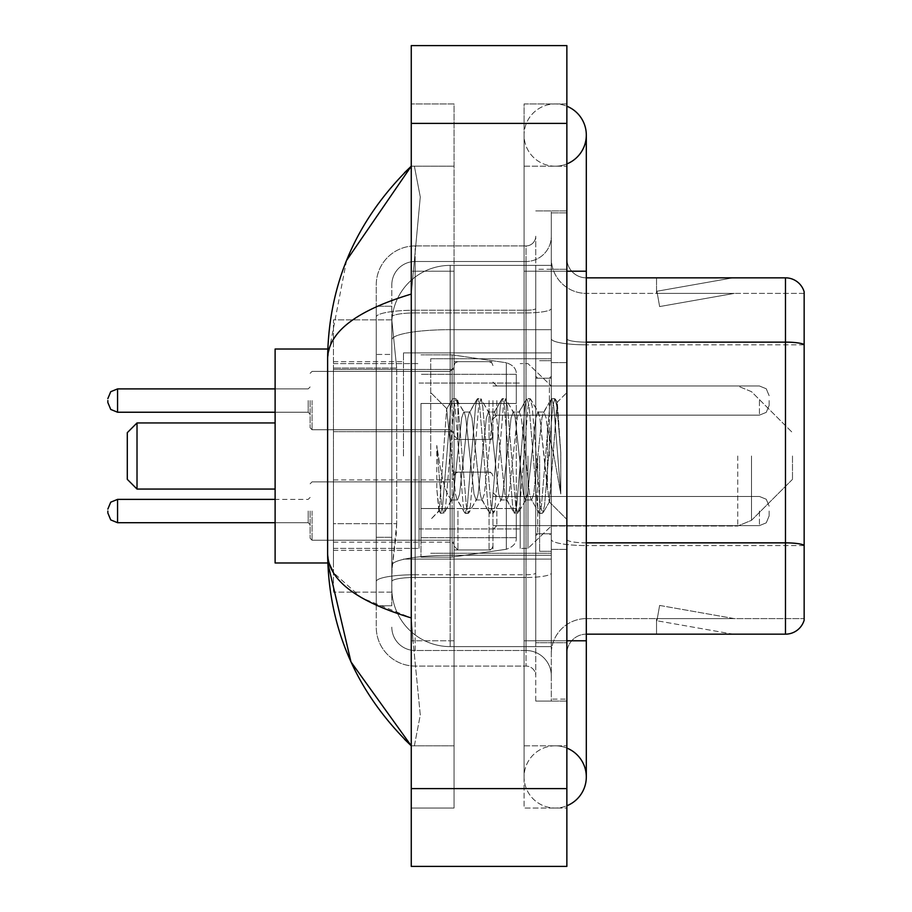 <?xml version="1.0" encoding="UTF-8"?>
<svg xmlns="http://www.w3.org/2000/svg" width="912" height="912" viewBox="0 0 912 912"><rect width="100%" height="100%" fill="white"/><g stroke="black" fill="none" stroke-linecap="round" stroke-linejoin="round"><path stroke-width="0.68" stroke-dasharray="4.56 3.42" d="M551.304 456L551.304 352.91L551.304 456M403.48 456L403.48 352.91L403.48 456M454.051 400.562L454.051 439.47L454.051 400.562M333.461 400.562L333.461 431.684L333.461 400.562M454.051 511.039L454.051 549.947L454.051 511.039M333.461 511.039L333.461 542.161L333.461 511.039M492.959 400.562L492.959 439.47L492.959 400.562M492.959 511.039L492.959 549.947L492.959 511.039M551.304 511.039L551.304 525.631L551.304 511.039M396.686 523.67L396.31 533.805L392.046 568.814L396.686 523.67L396.686 368.072L396.686 523.67L333.461 523.67L333.461 592.15L333.461 368.072L333.461 523.67L396.686 523.67M392.046 568.814L391.818 588.263A58.345 58.345 0 0 0 450.163 646.608L551.304 646.608L551.304 265.392L551.304 646.608L450.163 646.608L551.304 646.608L450.163 646.608L450.163 555.305A58.345 10.135 180 0 0 392.513 563.867A58.345 10.135 180 0 1 450.163 555.305L551.304 555.305L551.304 329.677L551.304 555.305L450.163 555.305L450.163 329.677L551.304 329.677L551.304 265.392L551.304 329.677L450.163 329.677L450.163 265.392L551.304 265.392L450.163 265.392A58.345 58.345 0 0 0 391.898 320.648L396.686 368.072L391.898 320.648A58.345 58.345 0 0 1 450.163 265.392L551.304 265.392L450.163 265.392A58.345 58.345 0 0 0 391.818 323.737L391.818 339.811L391.818 323.737A58.345 58.345 0 0 1 450.163 265.392L450.163 646.608A58.345 58.345 0 0 1 391.818 588.263L392.046 568.814M333.461 456L333.461 562.978L333.461 456M551.304 400.562L551.304 415.154L551.304 400.562M391.818 588.263L391.943 592.15L391.818 588.263A58.345 58.345 0 0 0 450.163 646.608A58.345 58.345 0 0 1 391.818 588.263L391.818 316.988L391.818 588.263A58.345 58.345 0 0 0 450.163 646.608A58.345 58.345 0 0 1 391.818 588.263M391.943 592.15L333.461 592.15L391.943 592.15M391.943 319.85L333.461 319.85L333.461 368.072L333.461 319.85L391.943 319.85M555.191 745.811A31.122 31.122 0 0 0 524.081 776.933A31.122 31.122 0 0 0 566.865 805.775A31.122 31.122 0 0 1 555.191 808.055A31.122 31.122 0 0 0 566.865 805.775A31.122 31.122 0 0 1 524.081 776.933A31.122 31.122 0 0 1 566.865 748.079A31.122 31.122 0 0 0 555.191 745.811A31.122 31.122 0 0 1 586.313 776.933A31.122 31.122 0 0 0 555.191 745.811M555.191 166.189A31.122 31.122 0 0 1 524.081 135.067A31.122 31.122 0 0 1 566.865 106.225A31.122 31.122 0 0 0 555.191 103.945A31.122 31.122 0 0 1 566.865 106.225A31.122 31.122 0 0 0 524.081 135.067A31.122 31.122 0 0 0 566.865 163.921A31.122 31.122 0 0 1 555.191 166.189A31.122 31.122 0 0 0 586.313 135.067A31.122 31.122 0 0 1 555.191 166.189M566.865 271.217L524.081 271.217L566.865 271.217L551.304 271.217L551.304 212.872L551.304 271.217L566.865 271.217L524.081 271.217L524.081 808.055L566.865 808.055L566.865 212.872L566.865 808.055L524.081 808.055L524.081 103.945L566.865 103.945L566.865 640.783L566.865 103.945L524.081 103.945L524.081 640.783L524.081 166.189L524.081 271.217L586.313 271.217L555.191 271.217L586.313 271.217L586.313 640.783L524.081 640.783L524.081 745.811L524.081 640.783L566.865 640.783L551.304 640.783L551.304 699.128L566.865 699.128L551.304 699.128L551.304 271.217L551.304 640.783L566.865 640.783L524.081 640.783L566.865 640.783M430.715 456L430.715 358.747L430.715 456M346.571 260.444L327.625 358.359L327.625 553.641L329.015 562.978M411.266 45.6L566.865 45.6L566.865 866.4L411.266 866.4L411.266 45.6M411.266 271.217L411.266 640.783L411.266 103.945L411.266 271.217L454.051 271.217L454.051 808.055L411.266 808.055L411.266 640.783L411.266 808.055L454.051 808.055L454.051 103.945L411.266 103.945L454.051 103.945L454.051 640.783L454.051 271.217L411.266 271.217M551.304 212.872L566.865 212.872L551.304 212.872M524.081 745.811L566.865 745.811L524.081 745.811M524.081 166.189L566.865 166.189L524.081 166.189M454.051 745.811L454.051 640.783L454.051 745.811L411.266 745.811L414.379 745.811L420.284 715.065L413.022 640.783L420.284 715.019L414.379 745.811L454.051 745.811M327.625 358.359C328.252 332.173 356.125 310.741 411.266 294.074L420.284 196.981L414.379 166.189L411.266 166.189L414.379 166.189L420.284 196.935L411.266 294.074L411.266 617.926L413.022 640.783L411.266 617.926L361.54 597.85L333.461 572.702M454.051 166.189L414.379 166.189L454.051 166.189M411.266 294.074L411.266 617.926M391.818 605.762L376.257 605.762L376.257 537.282L376.257 605.762L391.818 605.762L391.818 537.282L391.818 605.762M391.818 284.84A23.336 23.336 0 0 1 415.154 261.493A23.336 23.336 0 0 0 391.818 284.84L391.818 316.988L391.818 284.84A23.336 23.336 0 0 1 415.154 261.493L415.154 650.507A23.336 23.336 0 0 1 391.818 627.16A23.336 23.336 0 0 0 415.154 650.507L526.019 650.507L526.019 588.263L526.019 666.068L526.019 574.754L526.019 650.507L415.154 650.507L415.154 577.456L526.019 577.456L526.019 588.263L526.019 577.456A25.285 4.389 0 0 0 551.304 573.067L551.304 308.541L551.304 573.067A25.285 4.389 0 0 1 526.019 577.456L526.019 312.93L526.019 577.456L415.154 577.456L415.154 261.493L526.019 261.493A25.285 25.285 0 0 0 551.304 236.208L551.304 308.541L551.304 236.208A25.285 25.285 0 0 1 526.019 261.493L526.019 312.93L526.019 261.493A25.285 25.285 0 0 0 551.304 236.208M376.257 588.263L376.257 627.16L376.257 588.263M415.154 666.068A38.897 38.897 0 0 1 376.257 627.16A38.897 38.897 0 0 0 415.154 666.068L526.019 666.068A9.724 9.724 0 0 1 535.743 675.792L535.743 236.208L535.743 675.792A9.724 9.724 0 0 0 526.019 666.068L415.154 666.068M535.743 456L535.743 553.253L535.743 456M535.743 269.279L535.743 642.721L535.743 269.279L551.304 269.279L551.304 210.923L551.304 701.077L551.304 210.923L551.304 269.279L535.743 269.279M535.743 701.077L535.743 642.721L535.743 701.077L551.304 701.077L535.743 701.077M535.743 210.923L551.304 210.923L535.743 210.923M376.257 284.84A38.897 38.897 0 0 1 415.154 245.932L415.154 574.754L415.154 245.932A38.897 38.897 0 0 0 376.257 284.84L376.257 581.503L376.257 284.84A38.897 38.897 0 0 1 415.154 245.932L526.019 245.932A9.724 9.724 0 0 0 535.743 236.208A9.724 9.724 0 0 1 526.019 245.932L526.019 574.754L526.019 245.932A9.724 9.724 0 0 0 535.743 236.208M415.154 245.932L526.019 245.932M376.257 354.449L376.257 537.282L376.257 306.238L376.257 354.449L391.818 354.449L391.818 537.282L391.818 306.238L391.818 354.449L376.257 354.449M415.154 261.493L526.019 261.493M551.304 675.792A25.285 25.285 0 0 0 526.019 650.507A25.285 25.285 0 0 1 551.304 675.792A25.285 25.285 0 0 0 526.019 650.507M391.818 306.238L376.257 306.238L391.818 306.238M566.865 456L566.865 362.634L566.865 456M539.63 456L539.63 551.304L539.63 456M551.304 556.366L551.304 338.751L551.304 556.366M804.156 291.84A19.448 19.448 0 0 0 785.483 277.841L586.313 277.841L586.313 542.857L785.483 542.857A19.448 3.374 180 0 1 804.156 545.285L804.156 291.84A19.448 19.448 0 0 0 785.483 277.841L785.483 634.159A19.448 19.448 0 0 0 804.156 620.16L804.156 556.366L804.156 618.61L586.313 618.61L586.313 556.366L586.313 634.159L586.313 542.857L586.313 618.61L804.156 618.61L804.156 293.39L586.313 293.39A35.009 35.009 0 0 1 551.304 258.381L551.304 338.751L551.304 258.381A35.009 35.009 0 0 0 586.313 293.39L586.313 545.558A35.009 6.076 0 0 1 551.304 539.471A35.009 6.076 0 0 0 586.313 545.558L586.313 293.39A35.009 35.009 0 0 1 551.304 258.381M586.313 634.159A19.448 19.448 0 0 0 566.865 653.619L566.865 539.471L566.865 653.619A19.448 19.448 0 0 1 586.313 634.159L785.483 634.159M731.629 633.931A15.561 15.561 0 0 0 734.331 634.159L656.526 634.159L734.331 634.159A15.561 15.561 0 0 1 731.629 633.931A15.561 15.561 0 0 0 734.331 634.159A15.561 15.561 0 0 1 731.629 633.931A15.561 15.561 0 0 0 734.331 634.159A15.561 15.561 0 0 1 731.629 633.931A15.561 15.561 0 0 0 734.331 634.159A15.561 15.561 0 0 1 731.629 633.931A15.561 15.561 0 0 0 734.331 634.159A15.561 15.561 0 0 1 731.629 633.931A15.561 15.561 0 0 0 734.331 634.159A15.561 15.561 0 0 1 731.629 633.931A15.561 15.561 0 0 0 734.331 634.159A15.561 15.561 0 0 1 731.629 633.931L656.925 620.753L731.629 633.931M656.526 618.61L656.526 634.159L656.526 618.61L657.301 618.61L656.925 620.753L657.301 618.61L656.526 618.61L656.526 634.159L656.526 618.61L657.301 618.61L656.925 620.753L657.301 618.61L656.526 618.61L656.526 634.159L656.526 618.61L657.301 618.61L656.925 620.753L657.301 618.61L656.526 618.61L656.526 634.159L656.526 618.61L657.301 618.61L656.925 620.753L657.301 618.61L656.526 618.61L656.526 634.159L656.526 618.61L657.301 618.61L656.925 620.753L657.301 618.61L656.526 618.61L656.526 634.159L656.526 618.61L657.301 618.61L656.925 620.753L657.301 618.61L656.526 618.61L656.526 634.159L656.526 618.61L657.301 618.61L656.925 620.753L657.301 618.61L656.526 618.61M586.313 542.857A19.448 3.374 0 0 1 566.865 539.471L566.865 258.381L566.865 539.471A19.448 3.374 0 0 0 586.313 542.857L586.313 277.841A19.448 19.448 0 0 1 566.865 258.381A19.448 19.448 0 0 0 586.313 277.841A19.448 19.448 0 0 1 566.865 258.381M566.865 642.721L566.865 210.923L566.865 642.721L535.743 642.721L566.865 642.721M566.865 701.077L551.304 701.077L566.865 701.077M566.865 210.923L551.304 210.923L566.865 210.923M734.331 277.841L656.526 277.841L734.331 277.841A15.561 15.561 0 0 0 731.629 278.069A15.561 15.561 0 0 1 734.331 277.841A15.561 15.561 0 0 0 731.629 278.069A15.561 15.561 0 0 1 734.331 277.841A15.561 15.561 0 0 0 731.629 278.069A15.561 15.561 0 0 1 734.331 277.841A15.561 15.561 0 0 0 731.629 278.069A15.561 15.561 0 0 1 734.331 277.841A15.561 15.561 0 0 0 731.629 278.069A15.561 15.561 0 0 1 734.331 277.841A15.561 15.561 0 0 0 731.629 278.069A15.561 15.561 0 0 1 734.331 277.841A15.561 15.561 0 0 0 731.629 278.069A15.561 15.561 0 0 1 734.331 277.841M734.331 618.61L657.301 618.61L734.331 618.61L657.301 618.61L734.331 618.61L657.301 618.61L734.331 618.61L657.301 618.61L734.331 618.61L657.301 618.61L734.331 618.61L657.301 618.61L734.331 618.61L657.301 618.61L734.331 618.61L659.627 605.431L657.301 618.61L659.627 605.431L657.301 618.61L659.627 605.431L657.301 618.61L659.627 605.431L657.301 618.61L659.627 605.431L657.301 618.61L659.627 605.431L657.301 618.61L659.627 605.431L657.301 618.61L659.627 605.431L734.331 618.61M804.156 344.827L586.313 344.827L804.156 344.827L804.156 293.39L586.313 293.39M657.301 293.39L656.526 293.39L657.301 293.39L656.526 293.39L657.301 293.39L656.526 293.39L657.301 293.39L656.526 293.39L657.301 293.39L656.526 293.39L657.301 293.39L656.526 293.39L657.301 293.39L656.526 293.39L657.301 293.39L656.925 291.247L731.629 278.069L656.925 291.247L657.301 293.39L656.925 291.247L731.629 278.069L656.925 291.247L657.301 293.39L656.925 291.247L731.629 278.069L656.925 291.247L657.301 293.39L656.925 291.247L731.629 278.069L656.925 291.247L657.301 293.39L656.925 291.247L731.629 278.069L656.925 291.247L657.301 293.39L656.925 291.247L731.629 278.069L656.925 291.247L657.301 293.39L656.925 291.247L731.629 278.069L656.925 291.247L657.301 293.39L734.331 293.39L657.301 293.39L734.331 293.39L657.301 293.39L734.331 293.39L657.301 293.39L734.331 293.39L657.301 293.39L734.331 293.39L657.301 293.39L734.331 293.39L657.301 293.39L734.331 293.39L657.301 293.39L659.627 306.569L657.301 293.39M551.304 653.619A35.009 35.009 0 0 1 586.313 618.61A35.009 35.009 0 0 0 551.304 653.619A35.009 35.009 0 0 1 586.313 618.61M656.526 277.841L656.526 293.39L656.526 277.841M734.331 293.39L659.627 306.569L734.331 293.39M476.087 456L471.96 417.924L469.908 412.03L469.258 412.589L467.845 417.924L459.614 494.076L457.55 499.97L456.901 499.411L455.498 494.076L446.641 409.021L439.185 510.948L436.791 488.65L436.791 445.455L438.433 456C441.967 479.632 445.877 493.643 450.163 498.009L450.163 456L450.163 498.009L451.383 499.97L450.163 498.009C445.877 493.643 441.967 479.632 438.433 456L436.791 445.455L441.602 505.658L443.665 513.342L441.602 505.658L436.791 445.455L436.791 488.65L438.512 505.658L440.074 512.909L438.512 505.658L436.791 488.65L438.854 510.823L440.576 513.342L438.854 510.823L430.715 519.418L439.196 510.948L446.641 409.021L452.42 399.091L450.87 406.342L442.628 505.658L440.576 513.342L444.167 512.909L440.576 513.342L442.628 505.658L450.87 406.342L452.42 399.091L446.641 409.021L450.163 442.274L450.163 456L450.163 442.274L455.498 494.076L456.901 499.411L464.767 512.909L463.216 505.658L454.985 406.342L452.922 398.658L456.011 398.658L453.948 406.342L445.717 505.658L444.167 512.909L452.033 499.411L451.383 499.97L457.55 499.97L464.767 512.909L463.216 505.658L454.985 406.342L452.922 398.658L456.011 398.658L453.948 406.342L445.717 505.658L444.167 512.909L451.383 499.97L457.55 499.97L459.614 494.076L467.845 417.924L469.258 412.589L477.124 399.091L475.562 406.342L467.332 505.658L465.28 513.342L464.767 512.909L468.358 513.342L466.306 505.658L458.075 406.342L456.011 398.658L464.379 412.589L463.729 412.03L461.677 417.924L453.435 494.076L452.033 499.411L453.435 494.076L461.677 417.924L463.729 412.03L469.908 412.03L477.124 399.091L475.562 406.342L467.332 505.658L465.28 513.342L468.358 513.342L466.306 505.658L458.075 406.342L456.513 399.091L463.729 412.03L469.908 412.03L471.96 417.924L480.202 494.076L481.604 499.411L480.202 494.076L476.087 456M469.908 456L465.793 417.924L464.379 412.589L465.793 417.924L474.023 494.076L476.087 499.97L474.023 494.076L469.908 456M500.779 456L496.664 417.924L494.612 412.03L493.962 412.589L492.548 417.924L484.318 494.076L482.254 499.97L481.604 499.411L489.47 512.909L487.92 505.658L479.689 406.342L477.626 398.658L477.124 399.091L480.715 398.658L478.652 406.342L470.421 505.658L468.358 513.342L476.737 499.411L476.087 499.97L482.254 499.97L489.47 512.909L487.92 505.658L479.689 406.342L477.626 398.658L480.715 398.658L478.652 406.342L470.421 505.658L468.871 512.909L476.087 499.97L482.254 499.97L484.318 494.076L492.548 417.924L493.962 412.589L501.828 399.091L500.266 406.342L492.035 505.658L489.972 513.342L489.47 512.909L493.061 513.342L491.009 505.658L482.767 406.342L480.715 398.658L489.083 412.589L488.433 412.03L486.37 417.924L478.139 494.076L476.737 499.411L478.139 494.076L486.37 417.924L488.433 412.03L494.612 412.03L501.828 399.091L500.266 406.342L492.035 505.658L489.972 513.342L493.061 513.342L491.009 505.658L482.767 406.342L481.217 399.091L488.433 412.03L494.612 412.03L496.664 417.924L504.906 494.076L506.308 499.411L504.906 494.076L500.779 456M494.612 456L490.496 417.924L489.083 412.589L490.496 417.924L498.727 494.076L500.779 499.97L498.727 494.076L494.612 456M525.483 456L521.368 417.924L519.316 412.03L518.654 412.589L517.252 417.924L509.021 494.076L506.958 499.97L506.308 499.411L514.174 512.909L512.624 505.658L504.382 406.342L502.33 398.658L501.828 399.091L505.419 398.658L503.356 406.342L495.125 505.658L493.061 513.342L501.44 499.411L500.779 499.97L506.958 499.97L514.174 512.909L512.624 505.658L504.382 406.342L502.33 398.658L505.419 398.658L503.356 406.342L495.125 505.658L493.574 512.909L500.779 499.97L506.958 499.97L509.021 494.076L517.252 417.924L518.654 412.589L526.52 399.091L524.97 406.342L516.739 505.658L514.676 513.342L514.174 512.909L517.765 513.342L515.713 505.658L507.471 406.342L505.419 398.658L513.787 412.589L513.137 412.03L511.073 417.924L502.843 494.076L501.44 499.411L502.843 494.076L511.073 417.924L513.137 412.03L519.316 412.03L526.52 399.091L524.97 406.342L516.739 505.658L514.676 513.342L517.765 513.342L515.713 505.658L507.471 406.342L505.921 399.091L513.137 412.03L519.316 412.03L521.368 417.924L529.598 494.076L531.012 499.411L529.598 494.076L525.483 456M519.316 456L515.189 417.924L513.787 412.589L515.189 417.924L523.431 494.076L525.483 499.97L523.431 494.076L519.316 456M547.417 427.751L547.417 489.22L539.893 417.924L537.841 412.03L535.777 417.924L527.546 494.076L525.483 499.97L531.662 499.97L538.878 512.909L537.328 505.658L529.085 406.342L527.033 398.658L526.52 399.091L530.123 398.658L528.059 406.342L519.829 505.658L517.765 513.342L526.133 499.411L525.483 499.97L531.662 499.97L538.878 512.909L537.328 505.658L529.085 406.342L527.033 398.658L530.123 398.658L528.059 406.342L519.829 505.658L518.267 512.909L526.133 499.411L527.546 494.076L535.777 417.924L537.841 412.03L544.008 412.03L541.956 417.924L533.725 494.076L531.662 499.97L533.725 494.076L541.956 417.924L543.358 412.589L551.224 399.091L549.674 406.342L541.443 505.658L539.38 513.342L538.878 512.909L542.469 513.342L540.406 505.658L532.175 406.342L530.123 398.658L538.49 412.589L537.841 412.03L544.008 412.03L551.224 399.091L549.674 406.342L541.443 505.658L539.38 513.342L542.469 513.342L540.406 505.658L532.175 406.342L530.624 399.091L538.49 412.589L539.893 417.924L549.172 501.714L557.346 402.568L560.789 452.705L560.789 493.996L553.972 456L547.417 427.751L546.071 417.924L544.008 412.03L546.071 417.924L547.417 427.751L547.417 489.22L549.571 501.577L557.004 402.443L560.789 452.705L556.879 406.342L554.815 398.658L552.763 406.342L544.532 505.658L542.469 513.342L544.532 505.658L552.763 406.342L554.815 398.658L556.879 406.342L560.789 452.705L560.789 493.996L553.789 406.342L551.737 398.658L551.224 399.091L554.815 398.658L551.737 398.658L553.789 406.342L560.789 493.996L553.972 456L547.417 427.751M137.017 422.94L137.017 489.06L127.292 479.336L127.292 432.664L127.292 456L127.292 432.664L137.017 422.94L137.017 489.06L137.017 422.94L275.116 422.94L275.116 562.978L275.116 422.94M792.494 456L792.494 479.336L792.494 456M527.968 456L527.968 548.386L527.968 456M520.182 456L520.182 548.386L520.182 456M419.041 456L419.041 548.386L419.041 456M420.991 403.48L420.991 557.141L420.991 508.52L516.295 508.52L516.295 537.692L516.295 374.308L516.295 403.492L420.991 403.48L420.991 537.692L420.991 508.52L516.295 508.52L516.295 537.692L516.295 374.308L516.295 403.492L420.991 403.48L420.991 557.141L420.991 508.52L516.295 508.508L516.295 537.715C516.602 543.028 513.274 546.881 506.308 549.263L506.308 508.52L516.295 508.52L516.295 537.715C516.602 543.028 513.274 546.881 506.308 549.263L506.308 508.52L452.113 508.52L452.113 557.141L452.113 354.859L452.113 403.48L420.991 403.48L420.991 537.692L420.991 508.52L452.113 508.52L452.113 557.141L452.113 354.859L452.113 403.48L506.308 403.48L506.308 362.737L506.308 549.263L452.113 557.141L420.991 557.141L452.113 557.141L506.308 549.263L506.308 362.737C513.274 365.119 516.602 368.972 516.295 374.285L516.295 403.48L420.991 403.48M327.796 562.978L275.116 562.978L275.116 349.022L327.796 349.022M516.295 403.48L506.308 403.48L506.308 362.737L452.113 354.859L420.991 354.859L452.113 354.859L506.308 362.737C513.274 365.119 516.602 368.972 516.295 374.285L516.295 403.48M310.126 511.039L310.126 538.274L310.126 511.039M107.844 511.039L107.844 512.989L107.844 511.039M769.147 511.039L769.147 515.907L769.147 511.039M310.126 400.562L310.126 427.796L310.126 400.562M107.844 400.562L107.844 402.511L107.844 400.562M769.147 400.562L769.147 405.43L769.147 400.562M393.334 337.508A58.345 10.135 180 0 1 450.163 329.677A58.345 10.135 180 0 0 393.334 337.508M391.818 323.737A58.345 58.345 0 0 1 450.163 265.392L450.163 555.305A58.345 10.135 0 0 0 391.818 565.429A58.345 10.135 180 0 1 450.163 555.305L450.163 265.392A58.345 58.345 0 0 0 391.898 320.648M396.686 368.072L333.461 368.072L396.686 368.072M555.191 640.783L586.313 640.783L555.191 640.783M411.266 123.405L566.865 123.405M411.266 788.595L566.865 788.595M454.051 640.783L411.266 640.783L454.051 640.783M454.051 271.217L413.022 271.217L454.051 271.217M450.163 555.305L551.304 555.305L450.163 555.305M450.163 329.677L551.304 329.677L450.163 329.677A58.345 10.135 180 0 0 391.818 339.811A58.345 10.135 0 0 1 450.163 329.677M415.154 574.754A38.897 6.76 180 0 0 376.257 581.503A38.897 6.76 180 0 1 415.154 574.754L526.019 574.754A9.724 1.687 -0 0 0 535.743 573.067A9.724 1.687 0 0 1 526.019 574.754L415.154 574.754M415.154 310.228L526.019 310.228A9.724 1.687 -0 0 0 535.743 308.541A9.724 1.687 0 0 1 526.019 310.228L415.154 310.228A38.897 6.76 180 0 0 376.257 316.988A38.897 6.76 180 0 1 415.154 310.228M415.154 312.93L526.019 312.93A25.285 4.389 0 0 0 551.304 308.541A25.285 4.389 0 0 1 526.019 312.93L415.154 312.93A23.336 4.058 180 0 0 391.818 316.988A23.336 4.058 180 0 1 415.154 312.93M415.154 577.456A23.336 4.058 180 0 0 391.818 581.503A23.336 4.058 180 0 1 415.154 577.456M415.154 650.507A23.336 23.336 0 0 1 391.818 627.16M391.818 537.282L376.257 537.282L391.818 537.282M586.313 342.125A19.448 3.374 0 0 1 566.865 338.751A19.448 3.374 0 0 0 586.313 342.125L785.483 342.125A19.448 3.374 180 0 1 804.156 344.554M566.865 269.279L551.304 269.279L566.865 269.279M804.156 545.558L586.313 545.558L804.156 545.558M551.304 338.751A35.009 6.076 0 0 0 586.313 344.827A35.009 6.076 0 0 1 551.304 338.751M549.366 456L549.366 378.195L549.366 456M537.692 456L537.692 533.805L537.692 456M751.511 456L751.511 520.319L751.511 456M737.751 456L737.751 526.019L737.751 456M312.064 511.039L312.064 540.223L312.064 511.039M308.176 511.039L308.176 522.713L308.176 511.039M117.568 522.713L308.176 522.713L117.568 522.713L308.176 522.713L117.568 522.713L308.176 522.713L117.568 522.713L117.568 499.377L117.568 522.713L117.568 499.377L117.568 522.713L117.568 499.377L117.568 522.713L117.568 499.377L117.568 522.713L117.568 499.377L117.568 522.713L117.568 499.377L117.568 522.713L117.568 499.377L308.176 499.377L310.126 497.428M496.846 511.039L496.846 525.631L496.846 511.039M489.06 511.039L489.06 549.947L489.06 511.039M457.949 511.039L457.949 549.947L457.949 511.039M450.163 511.039L450.163 540.223L450.163 511.039M759.422 511.039L759.422 525.631L759.422 511.039M312.064 400.562L312.064 429.746L312.064 400.562M308.176 400.562L308.176 412.235L308.176 400.562M107.844 402.511L110.74 409.442L117.568 412.235L308.176 412.235L117.568 412.235L110.74 409.442L107.844 402.511L110.74 409.442L117.568 412.235L308.176 412.235L117.568 412.235L110.74 409.442L107.844 402.511L110.74 409.442L117.568 412.235L308.176 412.235L117.568 412.235L110.74 409.442L107.844 402.511L110.74 409.442L117.568 412.235L117.568 388.9L117.568 412.235L117.568 388.9L117.568 412.235L117.568 388.9L117.568 412.235L117.568 388.9L117.568 412.235L117.568 388.9L117.568 412.235L117.568 388.9L117.568 412.235L117.568 388.9L117.568 400.562L117.568 388.9L308.176 388.9L310.126 386.95L308.176 388.9L310.126 386.95L308.176 388.9L310.126 386.95L308.176 388.9L310.126 386.95L308.176 388.9L117.568 388.9L110.74 391.693L107.844 398.624L110.74 391.693L117.568 388.9L308.176 388.9L117.568 388.9L110.74 391.693L107.844 398.624L110.74 391.693L117.568 388.9L308.176 388.9L117.568 388.9L110.74 391.693L107.844 398.624L110.74 391.693L117.568 388.9L275.116 388.9M496.846 400.562L496.846 415.154L496.846 400.562M489.06 400.562L489.06 439.47L489.06 400.562M457.949 400.562L457.949 439.47L457.949 400.562M450.163 400.562L450.163 429.746L450.163 400.562M759.422 400.562L759.422 415.154L759.422 400.562M403.48 352.91L551.304 352.91L403.48 352.91M333.461 369.451L454.051 369.451L333.461 369.451M333.461 479.929L454.051 479.929M454.051 361.665L492.959 361.665L454.051 361.665M454.051 472.142L492.959 472.142M492.959 385.981L551.304 385.981L527.968 363.614L520.182 363.614L527.968 363.614L551.304 385.981L737.751 385.981L751.511 391.681L792.494 432.664L751.511 391.681L737.751 385.981L492.959 385.981M492.959 496.459L551.304 496.459M333.461 361.665L403.48 361.665L333.461 361.665M333.461 550.335L403.48 550.335L333.461 550.335M492.959 525.631L551.304 525.631M492.959 415.154L551.304 415.154L492.959 415.154M454.051 549.947L492.959 549.947M454.051 439.47L492.959 439.47L454.051 439.47M333.461 542.161L454.051 542.161M333.461 431.684L454.051 431.684L333.461 431.684M403.48 559.09L551.304 559.09L403.48 559.09M524.081 640.783L524.081 776.933L524.081 640.783M524.081 271.217L524.081 135.067L524.081 271.217M586.313 640.783L586.313 776.933M586.313 271.217L586.313 135.067M430.715 358.747L551.304 358.747L430.715 358.747M430.715 553.253L551.304 553.253L430.715 553.253M535.743 378.195L551.304 378.195L535.743 378.195M535.743 533.805L551.304 533.805L535.743 533.805M551.304 362.634L566.865 362.634L551.304 362.634M539.63 551.304L551.304 551.304L539.63 551.304M539.63 360.696L551.304 360.696L539.63 360.696M551.304 549.366L566.865 549.366L551.304 549.366M549.366 378.195L551.304 376.257L549.366 378.195L537.692 378.195L535.743 376.257L537.692 378.195L549.366 378.195M537.692 533.805L549.366 533.805L551.304 535.743L549.366 533.805L537.692 533.805L535.743 535.743L537.692 533.805M447.028 408.884L430.715 392.582L447.028 408.884M557.004 402.443L566.865 392.582L557.004 402.443M549.172 501.725L566.865 519.418L549.172 501.725M549.571 501.577L542.971 512.909L549.571 501.577M557.346 402.568L555.328 399.091L557.346 402.568M137.017 489.06L275.116 489.06M792.494 479.336L751.511 520.319L737.751 526.019L751.511 520.319L792.494 479.336M551.304 526.019L737.751 526.019L551.304 526.019L527.968 548.386L520.182 548.386L527.968 548.386L551.304 526.019M419.041 528.937L520.182 528.937L419.041 528.937M333.461 548.386L419.041 548.386L333.461 548.386M333.461 363.614L419.041 363.614L333.461 363.614M419.041 383.063L520.182 383.063L419.041 383.063M516.295 374.308L420.991 374.308L516.295 374.308M516.295 537.692L420.991 537.692L516.295 537.692M310.126 483.816L312.064 481.867L450.163 481.867L312.064 481.867L310.126 483.816L312.064 481.867L450.163 481.867L312.064 481.867L310.126 483.816L312.064 481.867L450.163 481.867L312.064 481.867L310.126 483.816L312.064 481.867L450.163 481.867L454.051 477.979M275.116 522.713L308.176 522.713L310.126 524.662M492.959 529.519L496.846 525.631L759.422 525.631L496.846 525.631L492.959 529.519L496.846 525.631L759.422 525.631L496.846 525.631L492.959 529.519L496.846 525.631L759.422 525.631L496.846 525.631L492.959 529.519L496.846 525.631L759.422 525.631L766.251 522.838L769.147 515.907L766.251 522.838L759.422 525.631L766.251 522.838L769.147 515.907L766.251 522.838L759.422 525.631L766.251 522.838L769.147 515.907L766.251 522.838L759.422 525.631L766.251 522.838L769.147 515.907M454.051 476.03L455.213 473.26L457.949 472.142L489.06 472.142L457.949 472.142L455.213 473.26L454.051 476.03L455.213 473.26L457.949 472.142L489.06 472.142L457.949 472.142L455.213 473.26L454.051 476.03L455.213 473.26L457.949 472.142L489.06 472.142L457.949 472.142L455.213 473.26L454.051 476.03L455.213 473.26L457.949 472.142L489.06 472.142L491.796 473.26L492.959 476.03L491.796 473.26L489.06 472.142L491.796 473.26L492.959 476.03L491.796 473.26L489.06 472.142L491.796 473.26L492.959 476.03L491.796 473.26L489.06 472.142L491.796 473.26L492.959 476.03M310.126 538.274L312.064 540.223L450.163 540.223L312.064 540.223L310.126 538.274L312.064 540.223L450.163 540.223L312.064 540.223L310.126 538.274L312.064 540.223L450.163 540.223L312.064 540.223L310.126 538.274L312.064 540.223L450.163 540.223L454.051 544.111M492.959 492.571L496.846 496.459L759.422 496.459L496.846 496.459L492.959 492.571L496.846 496.459L759.422 496.459L496.846 496.459L492.959 492.571L496.846 496.459L759.422 496.459L496.846 496.459L492.959 492.571L496.846 496.459L759.422 496.459L766.251 499.252L769.147 506.183L766.251 499.252L759.422 496.459L766.251 499.252L769.147 506.183L766.251 499.252L759.422 496.459L766.251 499.252L769.147 506.183L766.251 499.252L759.422 496.459L766.251 499.252L769.147 506.183M454.051 546.06L457.949 549.947L489.06 549.947L457.949 549.947L454.051 546.06L457.949 549.947L489.06 549.947L457.949 549.947L454.051 546.06L457.949 549.947L489.06 549.947L457.949 549.947L454.051 546.06L457.949 549.947L489.06 549.947L491.796 548.83L492.959 546.06L491.796 548.83L489.06 549.947L491.796 548.83L492.959 546.06L491.796 548.83L489.06 549.947L491.796 548.83L492.959 546.06L491.796 548.83L489.06 549.947L491.796 548.83L492.959 546.06M117.568 499.377L275.116 499.377M312.064 429.746L310.126 427.796L312.064 429.746L450.163 429.746L454.051 433.633L450.163 429.746L454.051 433.633L450.163 429.746L454.051 433.633L450.163 429.746L454.051 433.633L450.163 429.746L312.064 429.746L310.126 427.796L312.064 429.746L450.163 429.746L312.064 429.746L310.126 427.796L312.064 429.746L450.163 429.746L312.064 429.746L310.126 427.796L312.064 429.746L450.163 429.746L312.064 429.746M496.846 385.981L492.959 382.094L496.846 385.981L759.422 385.981L766.251 388.774L769.147 395.705L766.251 388.774L759.422 385.981L766.251 388.774L769.147 395.705L766.251 388.774L759.422 385.981L766.251 388.774L769.147 395.705L766.251 388.774L759.422 385.981L766.251 388.774L769.147 395.705L766.251 388.774L759.422 385.981L496.846 385.981L492.959 382.094L496.846 385.981L759.422 385.981L496.846 385.981L492.959 382.094L496.846 385.981L759.422 385.981L496.846 385.981L492.959 382.094L496.846 385.981L759.422 385.981L496.846 385.981M489.06 439.47L491.796 438.353L492.959 435.583L491.796 438.353L489.06 439.47L491.796 438.353L492.959 435.583L491.796 438.353L489.06 439.47L491.796 438.353L492.959 435.583L491.796 438.353L489.06 439.47L491.796 438.353L492.959 435.583L491.796 438.353L489.06 439.47L457.949 439.47L454.051 435.583L457.949 439.47L489.06 439.47L457.949 439.47L454.051 435.583L457.949 439.47L489.06 439.47L457.949 439.47L454.051 435.583L457.949 439.47L489.06 439.47L457.949 439.47L454.051 435.583L457.949 439.47L489.06 439.47M450.163 371.389L454.051 367.502L450.163 371.389L454.051 367.502L450.163 371.389L454.051 367.502L450.163 371.389L454.051 367.502L450.163 371.389L312.064 371.389L310.126 373.339L312.064 371.389L450.163 371.389L312.064 371.389L310.126 373.339L312.064 371.389L450.163 371.389L312.064 371.389L310.126 373.339L312.064 371.389L450.163 371.389L312.064 371.389L310.126 373.339L312.064 371.389L450.163 371.389M759.422 415.154L766.251 412.361L769.147 405.43L766.251 412.361L759.422 415.154L766.251 412.361L769.147 405.43L766.251 412.361L759.422 415.154L766.251 412.361L769.147 405.43L766.251 412.361L759.422 415.154L766.251 412.361L769.147 405.43L766.251 412.361L759.422 415.154L496.846 415.154L492.959 419.041L496.846 415.154L759.422 415.154L496.846 415.154L492.959 419.041L496.846 415.154L759.422 415.154L496.846 415.154L492.959 419.041L496.846 415.154L759.422 415.154L496.846 415.154L492.959 419.041L496.846 415.154L759.422 415.154M457.949 361.665L489.06 361.665L491.796 362.782L492.959 365.552L491.796 362.782L489.06 361.665L491.796 362.782L492.959 365.552L491.796 362.782L489.06 361.665L491.796 362.782L492.959 365.552L491.796 362.782L489.06 361.665L491.796 362.782L492.959 365.552L491.796 362.782L489.06 361.665L457.949 361.665L455.213 362.782L454.051 365.552L455.213 362.782L457.949 361.665L489.06 361.665L457.949 361.665L455.213 362.782L454.051 365.552L455.213 362.782L457.949 361.665L489.06 361.665L457.949 361.665L455.213 362.782L454.051 365.552L455.213 362.782L457.949 361.665L489.06 361.665L457.949 361.665L455.213 362.782L454.051 365.552L455.213 362.782L457.949 361.665M275.116 412.235L308.176 412.235L310.126 414.185L308.176 412.235L310.126 414.185L308.176 412.235L310.126 414.185L308.176 412.235L310.126 414.185L308.176 412.235L117.568 412.235M117.568 388.9L110.74 391.693L107.844 398.624"/><path stroke-width="1.37" d="M566.865 640.783L586.313 640.783L586.313 135.067A31.122 31.122 0 0 1 566.865 163.921A31.122 31.122 0 0 0 566.865 106.225A31.122 31.122 0 0 1 586.313 135.067A31.122 31.122 0 0 0 566.865 106.225A31.122 31.122 0 0 1 586.313 135.067M566.865 805.775A31.122 31.122 0 0 0 566.865 748.079A31.122 31.122 0 0 1 566.865 805.775A31.122 31.122 0 0 0 586.313 776.933A31.122 31.122 0 0 1 566.865 805.775M411.266 294.074C356.25 310.661 328.377 332.082 327.625 358.359L327.625 553.641C328.252 579.827 356.125 601.259 411.266 617.926M411.266 866.4L566.865 866.4L566.865 45.6L411.266 45.6L411.266 866.4M327.625 358.359C328.457 283.564 356.341 219.507 411.266 166.189L346.571 260.444M327.796 349.022L275.116 349.022L275.116 562.978L327.796 562.978L350.983 661.907L411.266 745.811C356.341 692.493 328.457 628.436 327.625 553.641M333.461 572.702L329.015 562.978M804.156 291.84A19.448 19.448 0 0 0 785.483 277.841A19.448 19.448 0 0 1 804.156 291.84L804.156 620.16A19.448 19.448 0 0 1 785.483 634.159L586.313 634.159M804.156 344.554A19.448 3.374 180 0 0 785.483 342.125L785.483 277.841L586.313 277.841M804.156 344.827L804.156 545.285A19.448 3.374 180 0 0 785.483 542.857L785.483 342.125L586.313 342.125M137.017 489.06L137.017 422.94L127.292 432.664L127.292 479.336L137.017 489.06L275.116 489.06M107.844 511.039L107.844 512.989L107.844 511.039M107.844 400.562L107.844 402.511L107.844 400.562M566.865 271.217L586.313 271.217M411.266 788.595L566.865 788.595M411.266 123.405L566.865 123.405M785.483 634.159L785.483 542.857L586.313 542.857M107.844 509.101L110.74 502.17L117.568 499.377L110.74 502.17L107.844 509.101L110.74 502.17L117.568 499.377L110.74 502.17L107.844 509.101L110.74 502.17L117.568 499.377L110.74 502.17L107.844 509.101L110.74 502.17L117.568 499.377L117.568 522.713L110.74 519.92L107.844 512.989L110.74 519.92L117.568 522.713L110.74 519.92L107.844 512.989L110.74 519.92L117.568 522.713L110.74 519.92L107.844 512.989L110.74 519.92L117.568 522.713L275.116 522.713M275.116 388.9L117.568 388.9L117.568 412.235L110.74 409.442L107.844 402.511M586.313 640.783L586.313 776.933M411.266 166.189L404.495 172.721M411.266 745.811L404.495 739.279M137.017 422.94L275.116 422.94M117.568 499.377L275.116 499.377M117.568 522.713L110.74 519.92L107.844 512.989M117.568 412.235L275.116 412.235M117.568 388.9L110.74 391.693L107.844 398.624"/></g></svg>
